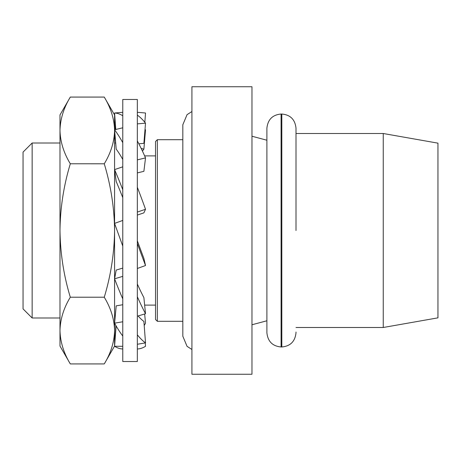 <?xml version="1.0" encoding="UTF-8"?>
<svg xmlns="http://www.w3.org/2000/svg" width="461" height="461" viewBox="0 0 461 461"><rect width="100%" height="100%" fill="white"/><g stroke="black" fill="none" stroke-linecap="round" stroke-linejoin="round"><path stroke-width="0.69" d="M137.332 361.522L137.332 99.478L122.77 99.478L122.77 361.522L137.332 361.522M122.77 346.28L114.582 346.28L116.103 325.881M137.332 348.989A118.5 40.528 90 0 0 145.52 346.28L145.267 342.921M114.582 346.28A118.5 40.528 90 0 0 122.77 348.989M144.201 325.529A118.5 35.889 99.6 0 0 145.52 323.161L144.656 313.993M114.829 342.921L115.901 325.529M142.455 151.133A96.084 24.6 103.6 0 1 143.89 149.134L145.52 129.766L144.996 129.639M143.89 149.134L141.187 148.482M144.84 122.309L145.52 113.008L137.332 112.294M115.262 122.309A118.5 39.352 95 0 0 114.582 123.162L115.106 129.639M137.332 115.146A118.5 39.352 85 0 1 145.52 123.162L137.332 123.876M145.52 123.162L143.89 143.354L138.836 143.792M122.77 112.294L114.582 113.008L115.786 129.478M114.582 113.008A118.5 39.352 85 0 1 122.77 115.757M137.332 140.957A118.5 30.334 76.4 0 1 145.52 157.904L137.332 159.881M145.52 157.904L143.89 171.325L137.332 172.91M122.77 127.789L114.582 129.766L116.212 149.134A96.084 24.6 76.4 0 1 122.77 159.437M114.582 129.766A118.5 30.334 76.4 0 1 122.77 142.656M137.332 187.281A118.5 14.372 71.2 0 1 145.52 209.282L137.332 212.072M145.52 209.282L143.89 212.855L137.332 215.085M122.77 166.819L114.582 169.602L116.212 181.565A96.084 11.652 71.2 0 1 122.77 197.631M114.582 169.602A118.5 14.372 71.2 0 1 122.77 189.684M137.332 243.506A118.5 4.887 70.1 0 0 145.52 265.519L137.332 268.481M145.52 265.519L143.89 258.425A96.084 3.959 70.1 0 1 137.332 240.809M122.77 220.433L114.582 223.395A118.5 4.887 70.1 0 0 122.77 246.059M137.332 296.751A118.5 23.021 73.3 0 0 145.52 313.734L137.332 316.188M145.52 313.734L143.89 297.599A96.084 18.671 73.3 0 1 137.332 284.022M122.77 268.095L116.212 270.06L114.582 278.807A118.5 23.021 73.3 0 0 122.77 298.866M122.77 276.358L114.582 278.807M137.332 334.824A118.5 35.889 80.4 0 0 145.52 342.88L137.332 344.263M145.52 342.88L143.89 321.403A96.084 29.101 80.4 0 1 138.133 315.946M122.77 304.738L116.212 305.85L114.582 323.161A118.5 35.889 80.4 0 0 122.77 336.017M122.77 321.772L114.582 323.161M32.149 317.992L32.149 143.008L23.05 152.107L23.05 308.893L32.149 317.992L59.988 317.992M157.345 321.305L155.524 319.485L155.524 141.515L157.345 139.695L157.345 321.305L182.821 321.305L182.821 335.499L182.821 124.775L187.057 114.656L191.92 111.527M191.92 349.473L187.057 346.344L182.821 336.225L182.821 125.501L182.821 139.695L157.345 139.695M191.92 86.743L191.92 374.257L251.971 374.257L251.971 86.743L191.92 86.743M281.089 346.966L281.089 114.034C272.549 114.801 267.818 119.532 266.896 128.233L266.896 332.767C267.818 341.468 272.549 346.199 281.089 346.966L281.815 346.966C290.361 346.199 295.092 341.468 296.008 332.767L296.008 332.041M383.252 327.494L437.95 317.848L437.95 143.152L383.252 133.506L383.252 327.494L296.008 327.494M104.261 297.207L104.261 297.218C110.853 308.109 114.293 319.231 114.582 330.572L114.582 346.055L104.261 363.925L70.308 363.925C63.716 353.034 60.282 341.918 59.988 330.572L59.988 346.055L70.308 363.925L104.261 363.925C110.865 353.057 114.305 341.941 114.582 330.572L114.582 230.5C114.276 253.366 110.836 275.603 104.261 297.207L70.308 297.207L104.261 297.218M104.261 163.782C110.865 152.914 114.305 141.792 114.582 130.428C114.293 119.082 110.853 107.966 104.261 97.075L70.308 97.075L59.988 114.945L59.988 130.428C60.27 119.059 63.71 107.943 70.308 97.075L104.261 97.075L114.582 114.945L114.582 230.5C114.322 207.911 110.882 185.674 104.261 163.793L70.308 163.782L104.261 163.793M70.308 297.207C63.733 275.603 60.293 253.366 59.988 230.5L59.988 330.572C60.27 319.208 63.71 308.086 70.308 297.218M70.308 163.782C63.716 152.891 60.282 141.769 59.988 130.428L59.988 230.5C60.247 207.911 63.687 185.674 70.308 163.793M383.252 133.506L296.008 133.506L296.008 230.5L296.008 128.233C295.092 119.532 290.361 114.801 281.815 114.034L281.815 346.966M114.582 317.992L115.071 317.992M144.645 305.107L155.524 305.107M266.896 320.775L251.971 324.769M281.089 114.034L281.815 114.034M266.896 140.225L251.971 136.231M144.633 155.893L155.524 155.893M114.582 143.008L115.699 143.008M32.149 143.008L59.988 143.008"/></g></svg>
